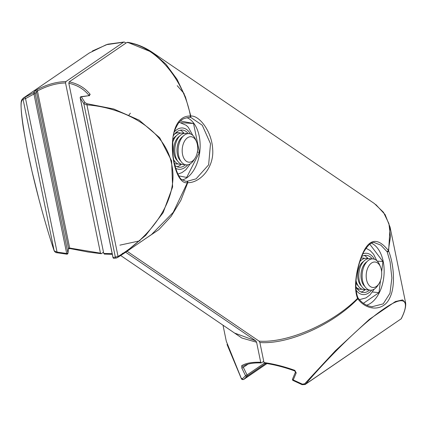 <?xml version="1.0" encoding="UTF-8"?>
<svg xmlns="http://www.w3.org/2000/svg" width="427" height="427" viewBox="0 0 427 427"><rect width="100%" height="100%" fill="white"/><g stroke="black" fill="none" stroke-linecap="round" stroke-linejoin="round"><path stroke-width="0.64" d="M144.902 239.061L158.855 229.662L171.072 216.462L180.829 200.407L187.747 182.708C200.541 182.852 214.258 167.112 212.667 149.151C211.84 131.452 199.372 115.279 190.837 116.043L185.489 97.089L177.066 79.337L165.852 64.109L152.551 52.489L128.036 42.47L126.824 42.497L69.227 81.851C77.992 83.729 84.973 87.893 90.166 94.351L89.206 95.851A1.046 0.4 -96.6 0 0 88.939 95.664L81.338 96.849A1.046 0.395 -98.2 0 0 81.082 96.683A1.046 1.046 0 0 0 80.207 97.927L112.963 257.497A1.046 1.046 0 0 0 114.094 258.33L116.571 257.967A1.046 1.03 -102 0 0 116.897 257.839L124.124 253.259L145.772 235.298L163.114 212.694L172.615 186.951L171.601 160.867L159.709 137.756L139.159 120.147L113.699 108.986L86.985 103.713L85.037 102.629L81.338 96.849A1.046 0.769 141.5 0 0 80.287 98.034L83.857 103.734L86.943 104.877C122.645 107.396 165.025 128.308 171.67 164.288C179.73 199.937 149.461 238.036 118.049 256.43L113.043 257.604A1.046 0.368 168.4 0 1 112.963 257.497A1.046 0.368 168.4 0 1 112.995 257.369M114.094 258.33A1.046 0.993 -95.8 0 1 113.043 257.604L80.287 98.034A1.046 0.368 -11.6 0 1 80.207 97.927M126.824 42.497C154.974 45.54 183.775 78.835 190.442 116.048L190.837 116.043A1.046 0.907 88.3 0 1 189.994 117.334L189.743 117.34A1.046 0.742 -91.1 0 1 189.689 117.34L189.919 117.334A1.046 0.907 88.3 0 0 189.994 117.334L190.698 117.35L202.249 125.228L210.506 143.739L208.638 164.838L196.068 178.865L187.106 181.283L185.531 181.251L181.619 179.436C179.543 178.977 173.725 167.064 172.855 152.855L172.764 140.52C172.705 135.001 174.702 129.066 178.758 122.714C181.512 120.227 181.491 118.498 189.743 117.34A1.046 0.742 -91.1 0 0 190.442 116.048C162.57 114.858 171.248 185.59 187.346 182.719L173.234 212.347L151.526 234.54M190.047 117.329L190.688 117.35M182.318 179.991A31.892 19.247 95 0 0 186.77 177.862A31.892 19.247 95 0 0 200.146 145.826A31.892 19.247 95 0 0 186.893 117.665M294.833 370.364L294.71 370.935C284.083 367.092 274.011 364.514 264.489 363.196L264.799 363.115L263.993 362.566C273.76 363.905 284.04 366.505 294.833 370.364L296.21 372.915L293.221 379.929A1.046 0.486 -157.6 0 1 292.527 379.117A1.046 1.046 0 0 0 293.093 380.484L302.113 384.684L305.145 384.519L401.145 318.825C409.381 302.642 406.824 292.954 383.926 308.822C361.658 323.815 327.002 358.926 305.577 384.124L305.145 384.519M371.81 306.783L383.19 303.885L389.974 293.296L391.874 278.03L390.097 261.89L387.166 251.807L380.825 245.13L374.356 242.621M371.437 243.187A31.892 19.247 -85 0 1 383.195 261.351A31.892 19.247 -85 0 1 366.622 305.193M263.993 362.566L259.883 342.529L259.093 341.141C287.584 343.249 332.222 323.853 357.57 298.35C352.761 286.501 357.324 264.532 363.452 251.823C370.049 238.378 378.349 237.951 388.362 250.537L390.47 236.665L388.906 223.583L383.446 212.267L374.351 203.519L152.546 52.489C144.748 47.178 136.437 43.784 127.62 42.3M127.07 251.247L259.093 341.141M112.173 253.654L103.756 253.462L104.562 254.006M103.756 253.462L68.816 83.233C77.33 85.096 84.087 89.195 89.094 95.525A1.046 0.731 140.9 0 1 90.166 94.351M69.227 81.851L68.816 83.233M363.409 303.293L378.968 292.666L380.505 280.56M381.631 271.721L382.923 261.537L369.739 244.137M375.845 204.592L385.122 214.61L390.07 227.116L388.618 250.996C393.475 262.968 396.016 285.706 389.712 297.987C383.868 311.171 366.91 311.363 357.826 298.804C332.766 324.808 288.369 344.632 259.883 342.529M293.093 380.484L293.221 379.929L302.407 384.156L304.697 383.793L335.457 350.684L369.302 319.391L395.418 301.542L402.634 299.898L405.65 303.053M382.923 261.537L377.249 261.094M378.968 292.666L372.467 291.999M294.71 370.935L295.468 372.098L292.527 379.117M296.21 372.915A1.046 0.464 -156.9 0 1 295.468 372.098M302.407 384.156L302.113 384.684M304.697 383.793A1.046 0.411 40.7 0 0 305.577 384.124L401.145 318.825A1.046 0.923 -154.4 0 0 401.364 318.547L401.364 318.547C404.721 311.769 406.13 306.511 405.602 302.78L390.07 227.111M387.017 251.54A1.046 0.544 144.3 0 0 388.362 250.537L388.618 250.996A1.046 0.699 -22.5 0 1 387.166 251.807M357.826 298.804L357.57 298.35A1.046 0.699 -22.1 0 0 357.847 297.571L358.088 297.982A1.046 0.544 143.9 0 1 357.826 298.804M180.456 120.958L193.538 123.515L199.446 152.3L186.679 177.429L178.833 175.897M122.773 253.206L122.165 253.787M193.538 123.515L181.235 122.682M199.446 152.3L197.365 152.113M86.985 103.713L86.943 104.877L118.049 256.43L118.444 256.974L116.571 257.967A1.046 1.03 -102 0 1 115.365 257.214L83.857 103.734A1.046 0.774 154 0 1 85.037 102.629M88.939 95.664L81.082 96.683A1.046 0.395 -98.2 0 0 80.965 96.758M186.572 181.294A1.046 0.907 88.6 0 1 187.346 182.719L187.747 182.708A1.046 0.737 -91.3 0 0 187.106 181.283M361.979 289.191A15.682 9.463 -85 0 1 356.017 287.051M365.304 289.485A15.682 9.463 -85 0 1 356.054 280.683M359.865 261.612A15.682 9.463 -85 0 1 361.818 259.755A15.682 9.463 -85 0 1 368.021 258.725M368.624 289.778A15.682 9.463 -85 0 1 358.958 278.548A15.682 9.463 -85 0 1 365.138 260.048A15.682 9.463 -85 0 1 371.341 259.018M379.027 283.587L377.879 285.385A15.682 9.463 -85 0 1 374.826 288.748A15.682 9.463 -85 0 1 362.662 281.105A15.682 9.463 -85 0 1 368.464 260.342A15.682 9.463 -85 0 1 379.683 264.964L380.5 266.939A12.783 7.718 -85 0 1 379.027 283.587A12.783 7.718 -85 0 1 376.539 286.325A12.783 7.718 -85 0 1 366.628 280.096A12.783 7.718 -85 0 1 371.351 263.171A12.783 7.718 -85 0 1 380.5 266.939M361.018 258.223A15.682 9.463 -85 0 1 364.695 258.431M241.73 365.672A1.046 0.945 58.4 0 0 243.155 366.211C246.961 363.777 252.992 362.678 261.244 362.913L260.71 362.277C252.181 362 245.851 363.131 241.73 365.672L241.831 368.111L245.562 375.717A1.046 0.923 54.6 0 0 247.019 376.219A1.046 0.747 -124.3 0 0 247.254 375.434A1.046 0.747 -124.3 0 0 247.041 374.943L264.324 363.137M89.302 52.985L22.973 98.306L33.685 92.638A1.046 1.014 34.1 0 1 35.179 93.417A1.046 0.368 168.4 0 1 34.993 93.63A1.046 0.368 168.4 0 1 34.069 93.951L25.54 98.584L23.047 99.229C19.29 98.194 20.832 115.642 27.686 151.569C34.923 187.143 46.714 228.957 54.16 250.782L57.047 252.063L66.825 253.521A1.046 0.368 -11.6 0 0 67.744 253.2A1.046 0.368 -11.6 0 0 67.936 252.987L35.179 93.417L37.443 90.967C46.885 85.907 56.247 83.233 65.528 82.939L65.939 81.562L123.542 42.209L106.296 44.707L89.238 53.028M67.712 253.723A1.046 0.875 -173 0 0 67.936 252.987L68.48 248.284L69.686 248.055L100.473 253.168L65.528 82.939M92.349 51.021L107.812 44.2L124.193 41.995L126.024 43.047M124.193 41.995L123.542 42.209M100.473 253.168L101.279 253.718L103.499 252.202M69.67 248.509L88.181 252.047L101.279 253.718M260.71 362.277L256.595 342.24L255.805 340.853L125.645 252.224M261.516 362.827L263.737 361.306M255.805 340.853L234.556 333.055L120.708 255.533M66.804 254.001L33.685 92.638L34.833 91.047L37.064 89.659C46.783 84.519 56.412 81.819 65.939 81.562M68.405 248.749L69.606 248.685L69.686 248.055L37.443 90.967A1.046 0.304 62.6 0 1 37.064 89.659M24.942 97.324L25.54 98.584L57.047 252.063L56.839 252.731L66.761 254.161A1.046 1.046 0 0 0 67.952 253.254L68.501 248.535A1.046 0.865 -173.8 0 0 68.501 248.535A1.046 0.865 -173.8 0 0 68.48 248.284L36.364 91.816A1.046 1.019 38.9 0 0 34.833 91.047M56.839 252.731C55.932 252.773 55.046 252.154 54.181 250.879L54.181 250.879A1.046 0.79 -18.5 0 1 54.16 250.782L23.047 99.229A1.046 1.041 86.5 0 1 23.506 98.109M241.831 368.111L243.337 367.343L247.041 374.943L245.562 375.717L242.312 378.845L241.218 378.183L226.299 341.258L223.001 325.182M229.982 329.938L241.847 338.024L256.595 342.24M241.218 378.183A1.046 0.427 150.1 0 0 241.228 378.37C241.607 379.464 242.44 379.827 243.732 379.448L247.019 376.219L265.802 363.382M242.312 378.845A1.046 0.939 36.1 0 0 243.897 379.293L266.934 363.553M227.031 344.472L241.228 378.37A1.046 0.427 150.1 0 0 241.415 378.482M174.451 134.201A15.682 9.463 -85 0 1 180.696 133.139M172.636 142.463A15.682 9.463 -85 0 1 172.978 141.47A15.682 9.463 -85 0 1 184.021 133.432M184.624 164.486A15.682 9.463 -85 0 1 176.036 157.899A15.682 9.463 -85 0 1 176.298 141.764A15.682 9.463 -85 0 1 187.341 133.726M195.027 158.294L193.874 160.093A15.682 9.463 -85 0 1 181.406 161.972A15.682 9.463 -85 0 1 179.623 142.058A15.682 9.463 -85 0 1 195.678 139.672L196.5 141.647A12.783 7.718 -85 0 1 196.484 155.321A12.783 7.718 -85 0 1 195.027 158.294A12.783 7.718 -85 0 1 184.859 159.821A12.783 7.718 -85 0 1 183.407 143.589A12.783 7.718 -85 0 1 196.5 141.647M181.299 164.192A15.682 9.463 -85 0 1 173.741 159.858M177.979 163.899A15.682 9.463 -85 0 1 174.451 163.52M175.7 163.909A15.682 9.463 -85 0 1 174.515 163.808M174.889 165.388A18.671 11.267 95 0 0 179.132 167.245A18.671 11.267 95 0 0 185.531 164.763M177.013 166.711A18.671 11.267 95 0 0 181.406 164.23M175.646 132.872A15.682 9.463 -85 0 1 178.459 132.728M184.128 133.411A18.671 11.267 95 0 0 180.242 130.203M188.286 133.614A18.671 11.267 95 0 0 182.414 130.048A18.671 11.267 95 0 0 173.378 135.701M359.705 289.202A15.682 9.463 -85 0 1 356.961 288.567M355.883 286.795A18.671 11.267 95 0 0 363.131 292.538A18.671 11.267 95 0 0 369.531 290.056M361.018 292.004A18.671 11.267 95 0 0 365.405 289.522M361.13 257.919A15.682 9.463 -85 0 1 362.459 258.02M368.127 258.703A18.671 11.267 95 0 0 364.242 255.49M372.285 258.901A18.671 11.267 95 0 0 366.419 255.335A18.671 11.267 95 0 0 361.642 256.584M361.472 286.111A13.632 8.225 -85 0 1 357.714 273.728A13.632 8.225 -85 0 1 363.174 261.698A13.632 8.225 -85 0 1 363.655 261.372M364.791 286.405A13.632 8.225 -85 0 1 361.039 274.022A13.632 8.225 -85 0 1 366.499 261.991A13.632 8.225 -85 0 1 366.98 261.666M358.146 285.818A13.632 8.225 -85 0 1 355.926 282.727M359.95 261.329A13.632 8.225 -85 0 1 360.335 261.078M243.337 367.343L248.018 364.146M177.467 160.819A13.632 8.225 -85 0 1 174.969 142.495A13.632 8.225 -85 0 1 179.655 136.08M180.792 161.112A13.632 8.225 -85 0 1 178.289 142.789A13.632 8.225 -85 0 1 182.975 136.373M172.844 139.624A13.632 8.225 -85 0 1 176.33 135.786M174.147 160.525A13.632 8.225 -85 0 1 173.8 160.194M190.415 133.929A20.736 12.516 95 0 0 174.179 132.087M175.668 168.249A20.736 12.516 95 0 0 187.683 164.827M374.415 259.221A20.736 12.516 95 0 0 362.785 253.894M356.107 290.195A20.736 12.516 95 0 0 371.682 290.114M372.243 306.842L368.218 305.86C364.354 304.446 360.98 301.82 358.088 297.982M401.364 318.547L400.9 319.097M357.847 297.571C353.214 285.071 357.532 264.82 363.532 252.33C367.989 244.852 371.709 241.623 374.698 242.637M151.612 234.482L124.124 253.259M184.154 93.662L177.237 85.688M130.363 113.198L128.543 115.621M104.284 254.092L112.312 254.327M118.444 256.974L123.995 253.35M119.875 245.151L140.019 240.796M54.181 250.879C49.58 237.252 44.589 220.396 39.209 200.295L31.982 171.211L27.691 151.628L23.336 127.849C21.323 114.495 20.661 105.848 21.361 101.914L22.973 98.306M243.732 379.448L266.982 363.564M179.148 122.266L186.156 125.26L188.296 127.299L192.78 135.359M177.883 174.104L181.971 172.615L185.948 169.652L190.266 163.835M365.939 248.199L370.156 250.548L373.55 254.166L376.785 260.646M359.411 299.647L365.971 297.907L369.947 294.94L374.265 289.127"/></g></svg>

